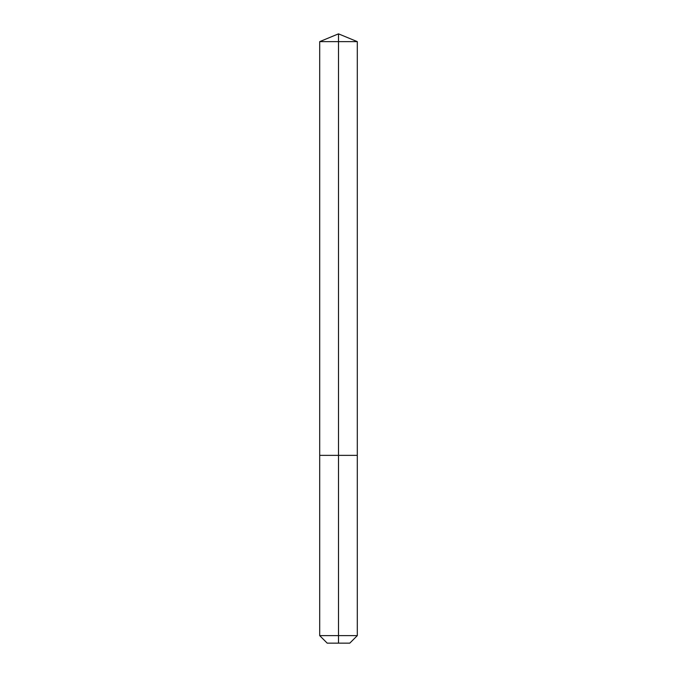 <?xml version="1.0" encoding="UTF-8"?>
<svg xmlns="http://www.w3.org/2000/svg" width="677" height="677" viewBox="0 0 677 677"><rect width="100%" height="100%" fill="white"/><g stroke="black" fill="none" stroke-linecap="round" stroke-linejoin="round"><path stroke-width="1.02" d="M319.696 635.627L357.304 635.627L349.781 643.15L327.219 643.15L319.696 635.627L319.696 455.359L338.5 455.359L338.5 41.636L357.304 41.636L338.5 33.85L338.5 41.636L319.696 41.636L319.696 455.359L357.304 455.359L357.304 41.636M338.5 643.15L338.5 455.359L357.304 455.359L357.304 635.627M338.5 33.85L319.696 41.636"/></g></svg>
